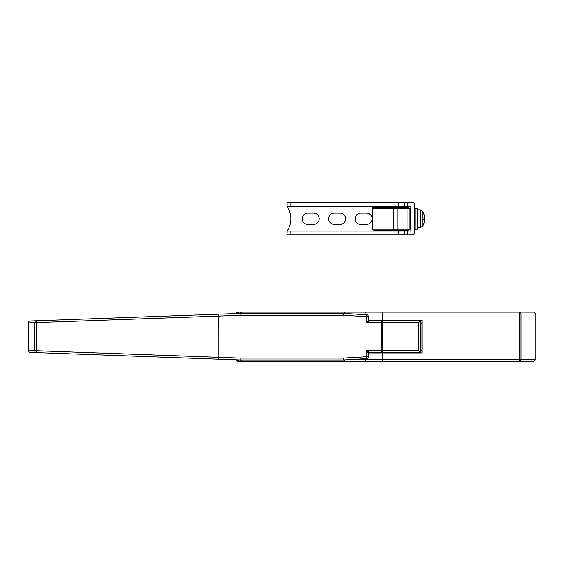 <?xml version="1.0" encoding="UTF-8"?>
<svg xmlns="http://www.w3.org/2000/svg" width="564" height="564" viewBox="0 0 564 564"><rect width="100%" height="100%" fill="white"/><g stroke="black" fill="none" stroke-linecap="round" stroke-linejoin="round"><path stroke-width="0.85" d="M369.335 352.486A0.945 0.945 0 0 0 368.391 353.431L366.494 350.596L369.335 352.486L420.307 352.486L418.551 350.596L418.551 322.812L420.307 320.923L369.335 320.923A0.945 0.945 0 0 1 368.391 319.978L366.494 322.812L369.335 320.923M420.307 320.923L420.307 352.486M343.631 313.422A1.889 1.889 0 0 1 343.744 313.422L343.631 315.311L343.631 313.422A1.889 1.889 0 0 1 343.744 313.422A1.889 1.889 91.7 0 0 343.631 313.422L240.158 313.422L240.193 315.311L218.19 316.108L218.134 359.19L240.158 359.987L343.688 359.987L343.631 358.098L240.193 358.098L240.215 359.987M368.391 319.978L368.391 316.637L366.494 316.637L366.494 322.812L382.582 322.812L382.441 320.923M368.391 316.637A1.889 1.889 0 0 0 366.607 314.754L343.744 313.422L366.607 314.754L366.494 316.637L343.631 315.311L240.193 315.311M30.019 352.394A1.889 1.861 -87.9 0 1 28.228 350.505L34.721 350.737L34.721 322.671L218.19 316.108L218.155 314.218L30.019 321.015A1.889 1.889 0 0 0 28.2 322.904L28.2 350.505A1.889 1.889 0 0 0 30.019 352.394L218.134 359.19M28.228 350.505L28.228 322.904L34.721 322.671A1.889 1.861 -92.1 0 1 36.512 320.782L36.547 350.737L240.193 358.098M36.512 352.627A1.889 1.861 92.1 0 1 34.721 350.737L36.547 350.737L36.512 352.627L48.173 353.05M222.928 359.367L220.045 359.261M366.607 358.662A1.889 1.889 0 0 0 368.391 356.772L366.494 356.772L366.607 358.662L343.744 359.987A1.889 1.889 0 0 1 343.631 359.987A1.889 1.889 0 0 0 343.744 359.987L343.688 359.987M240.215 313.422L219.925 314.155M28.228 322.904A1.889 1.861 -92.1 0 1 30.019 321.015M422.006 323.094L420.307 323.094M422.006 350.314L420.307 350.314M373.255 207.446L408.23 207.446L373.255 207.446L372.459 207.89A0.945 0.945 0 0 0 372.31 208.391L372.459 207.89L372.846 208.391L372.846 229.188L372.459 229.689L372.31 208.391M408.23 207.446A0.945 0.945 0 0 1 409.175 208.391L410.12 208.391L410.12 229.188L409.175 229.188L409.175 208.391A0.945 0.945 0 0 0 408.23 207.446M374.2 230.133L408.23 230.133A0.945 0.945 0 0 0 409.175 229.188L372.846 229.188M373.255 230.133L372.459 229.689A0.945 0.945 0 0 1 372.31 229.188M524.457 312.132L515.01 312.132M354.044 359.388L365 359.388A1.889 1.636 90 0 0 366.635 361.277L519.19 361.277A1.889 1.833 -90 0 0 521.016 359.388L519.324 359.388L519.324 314.021L382.73 314.021L382.73 320.451L422.006 320.451L422.006 352.958L368.518 352.958M382.73 320.451L368.518 320.451M366.635 361.277L345.027 361.277L343.991 359.973M236.245 359.846A1.889 1.889 180 0 0 238.086 361.277L345.027 361.277M382.73 352.958L382.73 359.388L519.324 359.388L519.19 361.277L533.911 361.277L535.8 359.388L535.8 314.021L521.016 314.021A1.889 1.833 -90 0 0 519.19 312.132L345.027 312.132L343.991 313.436M241.596 359.987L241.596 361.277A1.889 1.868 90 0 1 239.82 359.98M239.115 361.277L237.296 359.888M236.245 313.563A1.889 1.889 180 0 1 238.086 312.132L239.115 312.132L237.296 313.521M345.027 312.132L239.115 312.132M241.596 313.422L241.596 312.132A1.889 1.868 90 0 0 239.82 313.436M535.8 314.021L533.911 312.132L519.19 312.132L519.324 314.021L521.016 314.021L521.016 359.388L535.8 359.388M414.653 223.513L415.034 223.351L414.653 223.513L414.653 232.967A1.889 1.889 0 0 1 412.763 234.857L407.85 234.857L407.85 231.078L404.071 231.078L404.071 234.857L407.85 234.857M404.071 231.078L287.062 231.078L287.062 232.967M287.062 234.857L404.071 234.857M407.85 202.723L404.071 202.723L404.071 206.502L407.85 206.502L407.85 202.723L412.763 202.723A1.889 1.889 0 0 1 414.653 204.612L414.653 214.066L415.034 214.228L414.653 214.066M290.841 206.502L290.841 202.723L287.062 202.723L287.062 206.502L404.071 206.502M290.841 202.723L398.395 202.723L398.395 206.502M404.071 202.723L398.395 202.723M407.85 206.502L410.874 206.502L410.874 231.078L407.85 231.078M414.653 232.967L414.653 204.612L414.653 232.967M287.062 206.502A21.855 21.855 0 0 1 287.062 231.078M313.528 213.114A5.668 5.668 0 0 1 319.196 218.79A5.668 5.668 0 0 1 313.528 224.458L307.852 224.458A5.668 5.668 0 0 1 302.184 218.79A5.668 5.668 0 0 1 307.852 213.114L313.528 213.114M366.452 213.114A5.668 5.668 0 0 1 372.127 218.79A5.668 5.668 0 0 1 366.452 224.458L360.784 224.458A5.668 5.668 0 0 1 355.108 218.79A5.668 5.668 0 0 1 360.784 213.114L366.452 213.114M339.986 213.114A5.668 5.668 0 0 1 345.661 218.79A5.668 5.668 0 0 1 339.986 224.458L334.318 224.458A5.668 5.668 0 0 1 328.65 218.79A5.668 5.668 0 0 1 334.318 213.114L339.986 213.114M423.804 220.094L423.966 218.733A15.115 2.291 174.9 0 0 424.586 218.205L424.586 217.514A15.115 14.911 32.1 0 0 423.966 214.426L423.98 214.517M420.236 227.68L422.774 226.122L422.774 211.458L422.774 215.103L422.774 211.458L420.236 209.9L420.236 227.68L417.677 227.764M422.774 222.477L422.774 226.044M423.966 220.164A15.115 2.101 5 0 0 424.586 219.784L424.586 220.298A15.115 14.883 29.9 0 1 423.966 223.365L423.98 223.266M424.593 219.777L423.98 219.72L424.586 219.784L424.586 220.298M424.586 217.796L424.586 217.281A15.115 14.883 150.1 0 0 423.973 214.242M424.586 220.066L424.586 219.375A15.115 2.291 5.1 0 0 423.98 218.853M424.586 217.683L424.586 218.444A15.115 4.54 174.8 0 1 424.283 219.051M424.586 217.612L424.586 217.21A15.115 14.354 163.8 0 0 424.445 216.167A15.115 14.354 163.8 0 0 424.283 215.37M424.586 219.897L424.586 219.135A15.115 4.54 5.2 0 0 424.445 218.79M424.586 219.967L424.586 220.369A15.115 14.354 16.2 0 1 424.445 221.412A15.122 15.122 0 0 1 422.774 226.122A15.122 15.122 0 0 0 423.966 223.365M415.034 208.391L415.034 229.188L417.677 229.188L417.677 208.391L415.034 208.391L417.677 208.391M382.441 352.486L382.582 350.596L381.899 350.596L381.899 352.486M381.899 320.923L381.899 350.596L366.494 350.596L366.494 356.772L343.631 358.098M418.551 350.596L382.582 350.596L382.582 322.812L418.551 322.812M372.846 208.391L409.175 208.391M394.208 230.133A0.945 0.409 -90 0 1 393.799 229.188L393.799 208.391A0.945 0.409 90 0 1 394.208 207.446M397.204 207.446A0.945 0.592 90 0 1 397.796 208.391L397.796 229.188A0.945 0.592 -90 0 1 397.204 230.133M406.454 207.446A0.945 0.592 90 0 1 407.046 208.391L407.046 229.188A0.945 0.592 -90 0 1 406.454 230.133M365 358.753L365 359.388L382.73 359.388L382.596 361.277M382.596 312.132L382.73 314.021L354.044 314.021M366.635 312.132A1.889 1.636 -90 0 0 365 314.021L365 314.656M290.841 234.857L290.841 231.078M398.395 231.078L398.395 234.857M424.586 219.375L423.98 219.318M368.391 356.772L368.391 353.431M239.883 359.98L219.636 359.247M369.928 320.451L369.928 320.923M369.928 352.486L369.928 352.958M380.326 320.451L380.326 320.923M380.326 352.486L380.326 352.958M410.874 214.066L410.12 214.066L410.874 214.066M410.874 223.513L410.12 223.513M424.445 216.167A15.122 15.122 0 0 0 422.774 211.458A15.122 15.122 0 0 1 423.966 214.214L423.98 214.306M423.98 220.143L423.98 218.719M420.236 209.9L417.677 209.808L420.236 209.9"/></g></svg>
